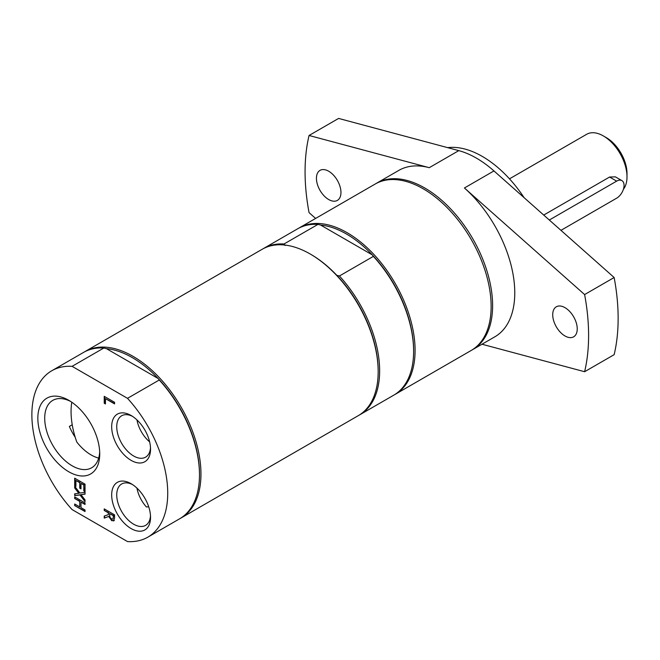 <?xml version="1.0" encoding="UTF-8"?>
<svg xmlns="http://www.w3.org/2000/svg" width="660" height="660" viewBox="0 0 660 660"><rect width="100%" height="100%" fill="white"/><g stroke="black" fill="none" stroke-linecap="round" stroke-linejoin="round"><path stroke-width="0.99" d="M71.775 402.212A72.204 41.687 -120 0 0 76.791 442.027A38.907 22.465 60 0 0 98.67 458.081M148.698 506.756A72.204 41.687 -120 0 1 146.413 506.954A23.9 13.802 60 0 1 136.958 488.119M149.638 441.87A23.9 13.802 60 0 1 136.958 419.917M623.395 189.271A33.413 19.288 -120 0 0 627 176.863L627 173.456A29.238 16.88 -120 0 0 606.326 137.651L603.372 135.944A33.413 19.288 -120 0 0 586.666 134.285L509.487 178.843M627 176.863A33.413 19.288 -120 0 0 603.372 135.944M560.951 230.348L616.663 198.181A10.444 6.031 120 0 0 623.486 188.983A10.444 6.031 120 0 0 621.885 180.609L615.392 176.863L609.576 177.037L543.716 215.061M621.885 180.609A10.444 6.031 120 0 0 616.663 181.129L549.31 220.019M524.122 197.686A93.976 54.26 -120 0 0 447.67 147.65M471.974 350.006A96.071 55.465 -120 0 0 472.717 349.585A96.071 55.465 -120 0 0 492.616 305.605A96.071 55.465 -120 0 0 450.681 208.931A96.071 55.465 -120 0 0 376.654 183.191A96.071 55.465 -120 0 0 375.92 183.629M472.717 349.585L494.868 336.798A96.071 55.465 -120 0 0 514.767 292.817A96.071 55.465 -120 0 0 464.417 187.984L493.952 170.932L614.146 277.513L584.611 294.566L464.417 187.984M376.654 183.191L398.805 170.404A96.071 55.465 -120 0 1 429.256 167.681L309.061 135.481L338.596 118.429L458.791 150.629A96.071 55.465 60 0 1 493.952 170.932M309.061 135.481A200.492 115.756 -120 0 0 309.061 212.636L315.604 218.435M328.697 171.237A17.333 10.007 60 0 1 340.024 186.516A17.333 10.007 60 0 1 337.367 200.401A17.333 10.007 60 0 1 328.697 199.543A17.333 10.007 60 0 1 317.369 184.272A17.333 10.007 60 0 1 320.026 170.379A17.333 10.007 60 0 1 328.697 171.237M481.998 344.231L584.611 371.72A200.492 115.756 -120 0 0 584.611 294.566M584.611 371.72L614.146 354.667A200.492 115.756 -120 0 0 614.146 277.513M564.976 307.651A17.333 10.007 60 0 1 576.304 322.93A17.333 10.007 60 0 1 573.647 336.823A17.333 10.007 60 0 1 564.976 335.965A17.333 10.007 60 0 1 553.649 320.686A17.333 10.007 60 0 1 556.306 306.793A17.333 10.007 60 0 1 564.976 307.651M72.097 366.341L103.843 348.01A96.071 55.465 -120 0 0 83.515 352.432L51.769 370.763A96.071 55.465 -120 0 0 72.097 509.586L127.504 541.571A96.071 55.465 -120 0 0 147.832 537.158A96.071 55.465 -120 0 0 127.504 398.335L72.097 366.341A96.071 55.465 -120 0 0 51.769 370.763M103.843 348.01L106.45 348.661L158.136 378.502A95.023 54.862 -120 0 0 106.45 348.661M147.832 537.158L179.586 518.826A96.071 55.465 -120 0 0 199.485 474.845L199.485 473.995A95.023 54.862 -120 0 0 158.136 378.502L159.258 380.003L127.504 398.335M180.32 518.389A96.071 55.465 -120 0 0 181.063 517.976A96.071 55.465 -120 0 0 200.962 473.995A96.071 55.465 -120 0 0 159.027 377.314A96.071 55.465 -120 0 0 84.991 351.582A96.071 55.465 -120 0 0 84.257 352.011M75.215 437.275A38.907 22.465 60 0 1 69.358 426.426L72.229 424.768M199.485 474.845A96.071 55.465 -120 0 0 159.258 380.003M111.656 518.983L113.025 519.016L113.38 515.749L109.494 513.505L110.03 517.366L111.656 518.983M112.984 519.065L113.677 515.584L109.494 513.505M108.347 512.845L108.347 514.66L108.347 512.845L104.23 510.469L104.23 508.885L114.568 514.849L114.568 517.927L113.668 520.955M114.32 520.476L112.06 520.525L109.024 516.302L104.23 518.116L104.23 516.062L108.347 514.66M108.636 512.671L104.23 510.469M104.528 510.295L104.528 509.05M114.023 520.649L111.763 520.699L108.727 516.475L104.23 518.116M104.528 517.952L104.528 515.963M104.23 396.338L114.568 402.303L114.568 403.895L105.451 398.632L105.451 403.961L104.23 403.252L104.23 396.338M114.568 403.549L105.451 398.632M105.451 403.623L104.23 403.252M104.528 403.087L104.528 396.511M85.033 484.159L85.033 491.626L83.812 490.916L83.812 485.034L80.982 483.401L80.982 488.887L79.753 488.177L79.753 482.699L75.916 480.48L75.916 486.362L74.695 485.653L74.695 478.186L85.033 484.159M85.033 491.287L83.812 490.916M84.109 490.751L83.812 485.034M84.109 484.869L80.982 483.401M80.982 488.548L79.753 488.177M80.05 488.012L79.753 482.699M80.05 482.526L75.916 480.48M75.916 486.024L74.695 485.653M74.993 485.488L74.993 478.36M74.695 487.971L78.82 493.309L74.695 487.971L74.695 486.255L79.876 493.045L85.033 492.343L85.033 494.159L80.99 494.67L85.033 499.909L85.033 501.616L79.942 494.942L74.695 495.652L74.695 493.829L78.82 493.309M74.993 487.798L74.993 486.643M85.033 494.026L80.99 494.67M85.033 501.055L79.942 494.942M80.231 494.769L74.695 495.652M74.993 495.478L74.993 493.795M79.753 501.435L79.753 506.93L79.753 501.435L74.695 498.514L74.695 496.922L85.033 502.895L85.033 504.479L80.982 502.136L80.982 507.631L85.033 509.974L85.033 511.558L74.695 505.593L74.695 504.009L79.753 506.93M80.05 501.262L74.695 498.514M74.993 498.341L74.993 497.095M85.033 504.141L80.982 502.136M85.033 511.219L74.695 505.593M74.993 505.42L74.993 504.174M150.496 447.612A23.9 13.802 60 0 1 145.588 457.174A23.9 13.802 60 0 1 133.633 455.986A23.9 13.802 60 0 1 118.024 434.923A23.9 13.802 60 0 1 121.688 415.767A23.9 13.802 60 0 1 132.412 416.303M131.109 460.366A27.481 15.865 -120 0 0 150.538 449.146A27.481 15.865 -120 0 0 131.109 415.495A27.481 15.865 -120 0 0 111.68 426.715A27.481 15.865 -120 0 0 131.109 460.366M150.496 515.823A23.9 13.802 60 0 1 145.588 525.376A23.9 13.802 60 0 1 133.633 524.197A23.9 13.802 60 0 1 118.024 503.135A23.9 13.802 60 0 1 121.688 483.978A23.9 13.802 60 0 1 132.412 484.506M131.109 528.577A27.481 15.865 -120 0 0 150.538 517.357A27.481 15.865 -120 0 0 131.109 483.706A27.481 15.865 -120 0 0 111.68 494.917A27.481 15.865 -120 0 0 131.109 528.577M99.685 451.853A38.907 22.465 60 0 1 91.674 467.767A38.907 22.465 60 0 1 72.221 465.844A38.907 22.465 60 0 1 46.802 431.558A38.907 22.465 60 0 1 52.767 400.381A38.907 22.465 60 0 1 70.554 401.404M68.788 471.784A43.766 25.27 -120 0 0 99.734 453.923A43.766 25.27 -120 0 0 68.788 400.323A43.766 25.27 -120 0 0 37.843 418.192A43.766 25.27 -120 0 0 68.788 471.784M181.063 517.976L358.273 415.66A96.071 55.465 -120 0 0 378.172 371.687A96.071 55.465 -120 0 0 310.241 254.026A96.071 55.465 -120 0 0 262.201 249.265L84.991 351.582M310.241 254.026L310.975 254.455L310.241 254.026M378.172 371.687L378.172 370.829A95.023 54.862 -120 0 0 336.823 275.344A95.023 54.862 -120 0 0 310.975 254.455M346.417 233.986A95.023 54.862 -120 0 0 320.578 225.035L372.265 254.875A95.023 54.862 -120 0 0 346.417 233.986M394.449 394.762A96.071 55.465 -120 0 0 395.191 394.35A96.071 55.465 -120 0 0 409.918 317.369A96.071 55.465 -120 0 0 347.16 232.708A96.071 55.465 -120 0 0 299.12 227.956A96.071 55.465 -120 0 0 298.386 228.385M359.007 415.222A96.071 55.465 -120 0 0 359.749 414.81L393.715 395.2A96.071 55.465 -120 0 0 413.614 351.219L413.614 350.369A95.023 54.862 -120 0 0 372.265 254.875L373.387 256.377L339.421 275.987L336.823 275.344M395.191 394.35L471.24 350.435A96.071 55.465 -120 0 0 485.966 273.454A96.071 55.465 -120 0 0 423.209 188.801A96.071 55.465 -120 0 0 375.177 184.041L299.12 227.956M285.137 245.495L284.006 243.994L317.971 224.392L320.578 225.035M317.971 224.392A96.071 55.465 -120 0 0 297.643 228.805L263.678 248.416A96.071 55.465 -120 0 0 262.944 248.853M413.614 351.219A96.071 55.465 -120 0 0 373.387 256.377M284.006 243.994A96.071 55.465 -120 0 0 263.678 248.416M359.749 414.81A96.071 55.465 -120 0 0 339.421 275.987M616.663 181.129L609.576 177.037M429.256 167.681L458.791 150.629"/></g></svg>
